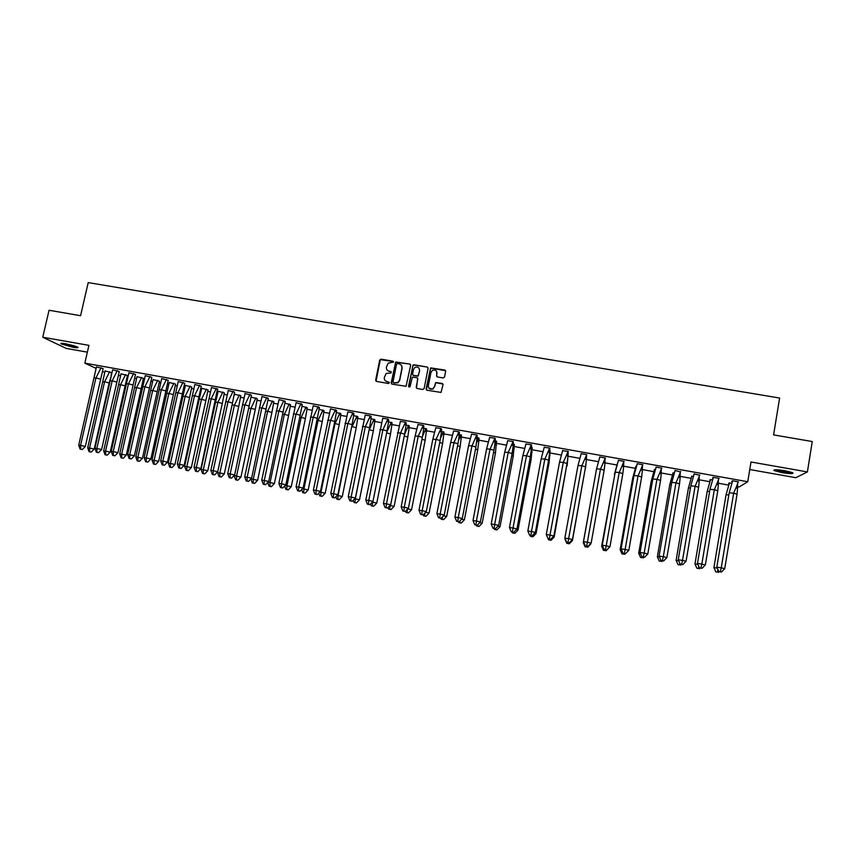 <?xml version="1.0" encoding="UTF-8"?>
<svg xmlns="http://www.w3.org/2000/svg" width="855" height="855" viewBox="0 0 855 855"><rect width="100%" height="100%" fill="white"/><g stroke="black" fill="none" stroke-linecap="round" stroke-linejoin="round"><path stroke-width="1.28" d="M393.482 362.082L392.862 361.173L381.041 359.153L379.706 360.073L375.666 380.122L376.553 381.426L388.384 383.489L389.324 382.837L387.165 381.651C385.049 381.063 384.098 379.663 384.323 377.461L386.204 373.443L391.056 372.972L390.778 371.54L389.249 371.273C387.133 370.685 386.182 369.285 386.396 367.094L388.191 363.151L393.482 362.082M393.407 361.569L380.315 359.613L376.04 381.191M389.228 382.281L387.165 381.651M391.323 371.914L389.249 371.273M781.769 472.612L773.999 470.539C773.251 469.438 776.949 469.513 785.082 470.763L792.884 472.836C793.579 473.937 789.87 473.862 781.769 472.612M72.974 347.258L61.09 343.902C60.16 343.154 61.742 343.122 65.856 343.796L77.762 347.162C78.692 347.91 77.089 347.942 72.974 347.258M749.76 469.534L795.834 477.699L807.398 471.928L812.25 441.543L773.583 434.896L779.61 398.035L88.215 282.61L80.573 315.698L49.056 310.269L42.75 337.223L66.188 348.402L87.36 352.153M443.179 377.953L444.536 377.023L445.637 371.348L444.728 370.033L430.631 367.907L426.1 388.886L426.998 390.211L441.03 392.434L443.029 384.729L442.121 383.403L435.676 382.538L434.393 386.749L432.705 388.95C429.894 389.645 428.451 388.555 428.355 385.701L430.973 372.406L432.491 370.29C435.355 369.446 436.862 370.493 437.001 373.432L436.563 375.655L437.471 376.97L443.179 377.953M96.017 368.345L84.837 363.14L88.92 345.356L42.75 337.223M84.837 363.14L747.751 481.728L739.148 486.987L737.609 486.709M807.398 471.928L751 461.989L747.751 481.728M410.646 365.363L409.748 364.059L395.694 362.007L391.205 382.816L392.103 384.13L406.072 386.3L410.646 365.363M413.948 364.775L427.201 367.03L428.099 368.345L424.123 388.544L422.776 389.474L417.09 388.48L416.193 387.165L417.806 378.979L416.909 377.664L412.356 377.162L410.111 386.46L409.705 387.016L408.54 386.182L413.115 364.946L427.201 367.03M104.641 372.353L102.664 371.433M728.695 485.106L718.36 483.246M709.81 481.707L699.23 479.805M691.032 478.33L680.185 476.385M672.34 474.974L661.246 472.975M653.744 471.629L642.394 469.587M635.244 468.305L622.707 466.05M616.84 464.992L604.432 462.758M598.276 461.657L586.241 459.498M579.701 458.312L568.148 456.239M561.211 454.988L550.139 453M542.818 451.686L532.227 449.783M524.521 448.394L514.4 446.577M506.31 445.124L496.659 443.382M488.194 441.864L479.003 440.207M470.175 438.626L461.433 437.055M452.231 435.398L443.948 433.913M434.393 432.192L426.549 430.781M416.631 428.996L408.059 427.457M398.964 425.822L390.414 424.283M381.383 422.659L373.208 421.194M363.888 419.516L356.075 418.106M346.478 416.385L340.814 415.37M329.154 413.275L323.917 412.324M311.915 410.176L307.095 409.31M294.761 407.087L290.358 406.296M277.683 404.02L273.696 403.304M260.7 400.963L257.12 400.322M243.793 397.928L240.618 397.351M226.97 394.903L224.192 394.401M210.223 391.889L207.851 391.462M193.561 388.897L191.573 388.533M184.851 387.326L184.103 387.187M176.985 385.915L175.382 385.626M168.627 384.408L167.623 384.226M160.484 382.944L159.265 382.73M152.479 381.501L151.207 381.277M144.057 379.994L143.223 379.844M136.405 378.615L134.876 378.338M120.416 375.74L118.621 375.42M103.102 368.644L96.455 366.902M111.588 372.641L105.079 370.942M119.262 371.54L112.646 369.798M127.47 375.495L121.004 373.806M135.507 374.447L128.923 372.716M143.437 378.359L137.003 376.67M151.816 377.376L145.286 375.655M159.468 381.245L153.077 379.556M168.211 380.315L161.713 378.594M175.585 384.13L169.226 382.463M184.68 383.264L178.225 381.554M191.766 387.037L185.46 385.381M201.235 386.225L194.822 384.526M208.032 389.955L201.759 388.309M217.865 389.207L211.495 387.518M224.373 392.894L218.143 391.248M234.569 392.199L228.242 390.521M240.789 395.844L234.601 394.198M251.359 395.213L244.904 393.439M257.28 398.804L251.156 397.105M268.235 398.238L261.993 396.57M273.857 401.775L268.043 400.14M285.196 401.273L278.987 399.616M290.508 404.768L285.004 403.186M302.232 404.33L296.065 402.684M307.244 407.771L302.05 406.243M319.353 407.397L313.229 405.762M324.056 410.795L319.182 409.31M336.549 410.475L330.479 408.85M340.953 413.831L336.389 412.409M353.842 413.574L353.008 412.794L347.814 411.96M357.924 416.877L353.692 415.509M371.209 416.695L370.461 415.925L365.235 415.092M374.982 419.944L371.07 418.629M388.672 419.816L387.999 419.068L382.741 418.234M392.114 423.022L388.544 421.761M406.221 422.969L405.623 422.22L400.332 421.387M409.342 426.111L406.093 424.914M423.845 426.121L423.332 425.395L418.01 424.561M426.645 429.221L423.738 428.077M441.565 429.296L441.127 428.579L435.772 427.757M444.034 432.341L439.908 430.984M459.381 432.491L459.017 431.786L453.631 430.963M461.508 435.473L459.285 434.458M477.272 435.697L475.925 447.005L462.277 518.483L459.103 521.764L456.645 521.293L459.103 521.764M476.994 435.003L471.565 434.19M479.078 438.636L477.753 449.73L475.519 449.121M477.186 437.675L478.8 437.963M495.259 438.925L495.056 438.241L489.594 437.439M496.723 441.8L495.184 440.902M513.342 442.163L513.214 441.49L507.72 440.72M514.454 444.985L513.267 444.151M531.511 445.412L531.468 444.76L525.921 444.012M532.28 448.18L531.447 447.411M549.765 448.693L549.808 448.052L544.218 447.347M550.182 451.397L549.712 450.692M568.115 451.974L568.244 451.355L562.59 450.735M568.18 454.636L568.073 454.091M586.562 455.288L586.776 454.668L581.069 453.652L581.026 454.229M605.105 458.601L605.404 458.002L599.665 456.976L599.59 457.617M623.733 461.946L624.118 461.358L618.347 460.321L618.283 460.963M617.631 462.886L617.363 463.463M642.49 465.302L642.939 464.725L637.135 463.688L637.061 464.329M636.409 466.253L635.778 466.777M661.417 468.7L661.845 468.113L656.02 467.076L655.945 467.717M655.272 469.641L654.289 470.09M680.473 471.939L675.001 470.474L674.916 471.116M674.253 473.05L672.96 472.815L672.885 473.435M699.614 475.262L694.078 473.894L693.993 474.536M693.32 476.47L691.663 476.171L691.577 476.791M719.173 478.383L713.252 477.325L712.568 477.87L713.166 477.966M710.024 481.098L710.473 479.548L709.8 480.061L710.366 480.168M710.452 479.548L712.482 479.912M738.485 481.846L732.532 480.777L731.752 481.301L732.436 481.429M731.752 483.364L729.336 482.936L728.588 483.438L729.251 483.556M605.244 458.633L605.351 458.002M623.872 461.967L623.979 461.337M642.597 465.323L642.693 464.767M410.528 364.615L409.951 364.112M387.24 370.172L389.42 371.487M385.231 380.635L387.347 381.854M409.748 364.059L395.865 362.221L391.547 383.874M397.479 363.567L396.538 364.219L393.011 381.864L393.642 382.784L397.821 382.57L399.552 380.101L401.957 368.035C402.171 365.833 401.219 364.433 399.093 363.845L397.479 363.567M401.39 365.299L402.128 368.249L399.723 380.304L397.992 382.773L393.813 382.987M428.013 367.639L427.34 367.255M417.689 378.209L416.481 388.159M414.098 364.989L412.762 365.919L408.786 386.92M419.484 370.493C419.313 367.49 417.785 366.464 414.889 367.426L413.478 369.456L412.559 374.127L413.457 375.441L417.999 375.944L419.634 370.707L419.089 368.323M412.837 375.11L413.457 375.441M419.634 370.707L418.148 376.157L413.606 375.655M436.681 371.391L436.787 376.563M428.921 388.117L432.844 389.153L434.393 386.749M442.943 384.023L435.804 382.741L434.522 386.952M445.573 370.685L430.76 368.12L426.367 389.859M102.696 381.79L87.702 447.806L89.551 448.02L104.588 381.779L102.696 381.79L105.101 370.888M91.25 452.103L94.2 449.046L89.551 448.02L89.7 451.761L89.08 451.686L91.25 452.103L89.7 451.761M87.702 447.806L89.08 451.686M94.2 449.046L109.173 382.965L104.588 381.779L109.664 371.711M111.588 372.588L111.118 375.516M110.755 377.333L109.173 382.965M103.113 368.591L85.318 446.438L82.304 449.538L80.103 449.121L82.304 449.538M80.103 449.121L78.703 445.177L96.465 366.848M100.623 379.15L95.931 377.931L80.552 445.38L85.318 446.438M78.703 445.177L80.552 445.38L80.723 449.196M101.114 367.682L95.931 377.931L94.039 377.953M76.587 346.606L62.533 343.347M64.969 343.657L74.278 345.805M61.795 343.315L77.26 346.895M791.655 472.313C786.482 472.441 781.149 471.629 775.645 469.876L775.421 469.748M774.587 469.801C780.369 471.65 786.322 472.591 792.435 472.612M777.59 469.823L789.56 471.704M118.599 384.675L103.669 450.863L105.571 451.087L120.544 384.675L118.599 384.675L121.025 373.753M107.238 455.17L110.199 452.113L105.571 451.087L105.699 454.828L105.058 454.742L107.238 455.17L105.699 454.828M103.669 450.863L105.058 454.742M110.199 452.113L125.108 385.851L120.544 384.675L125.61 374.576M127.481 375.441L125.108 385.851M134.577 387.572L119.7 453.93L121.677 454.165L136.586 387.572L134.577 387.572L137.024 376.617M123.302 458.248L126.273 455.181L121.677 454.165L121.773 457.906L121.111 457.831L123.302 458.248L121.773 457.906M119.7 453.93L121.111 457.831M126.273 455.181L141.118 388.758L136.586 387.572L141.631 377.45M143.437 378.305L141.118 388.758M150.63 390.479L135.817 457.008L137.847 457.254L152.692 390.489L150.63 390.479L153.098 379.502M139.44 461.337L142.422 458.269L137.847 457.254L137.922 461.005L137.238 460.92L139.44 461.337L137.922 461.005M135.817 457.008L137.238 460.92M142.422 458.269L157.192 391.665L152.692 390.489L157.726 380.336M159.479 381.18L157.192 391.665M166.757 393.396L152.008 460.108L154.103 460.364L168.873 393.428L166.757 393.396L169.247 382.409M155.663 464.447L158.645 461.379L154.103 460.364L154.146 464.115L153.451 464.03L155.663 464.447L154.146 464.115M152.008 460.108L153.451 464.03M158.645 461.379L173.351 394.593L168.873 393.428L173.907 383.243M175.585 384.066L173.351 394.593M182.959 396.335L168.285 463.218L170.434 463.485L185.14 396.367L182.959 396.335L185.471 385.316M171.951 467.578L174.944 464.489L170.434 463.485L170.444 467.247L169.728 467.151L171.951 467.578L170.444 467.247M168.285 463.218L169.728 467.151M174.944 464.489L189.586 397.532L185.14 396.367L190.152 386.161M191.777 386.973L189.586 397.532M119.273 371.476L101.595 449.548L98.571 452.658L96.359 452.231L98.571 452.658M96.359 452.231L94.948 448.277L112.668 369.745M116.836 382.078L112.165 380.86L96.861 448.49L101.595 449.548M94.948 448.277L96.861 448.49L97 452.306M117.327 370.578L112.165 380.86L110.21 380.881M135.507 374.394L117.937 452.669L114.923 455.79L112.689 455.362L114.923 455.79M112.689 455.362L111.257 451.397L128.945 372.662M133.113 385.028L128.474 383.81L113.234 451.622L117.937 452.669M111.257 451.397L113.234 451.622L113.352 455.448M133.637 373.507L128.474 383.81L126.465 383.82M151.827 377.312L134.374 455.811L131.339 458.943L129.105 458.515L131.339 458.943M129.105 458.515L127.662 454.529L145.297 375.591M149.475 387.978L144.869 386.781L129.693 454.775L134.374 455.811M127.662 454.529L129.693 454.775L129.778 458.59M150.01 376.435L144.869 386.781L142.796 386.77M168.221 380.251L150.875 458.964L147.84 462.106L145.596 461.668L147.84 462.106M145.596 461.668L144.132 457.682L161.734 378.541M165.913 390.949L161.339 389.752L146.237 457.927L150.875 458.964M144.132 457.682L146.237 457.927L146.291 461.764M166.469 379.385L161.339 389.752L159.201 389.741M184.691 383.2L167.473 462.138L164.427 465.28L162.161 464.842L164.427 465.28M162.161 464.842L160.687 460.845L178.246 381.49M182.436 393.941L177.893 392.744L162.856 461.102L167.473 462.138M160.687 460.845L162.856 461.102L162.888 464.938M183.002 382.345L177.893 392.744L175.692 392.723M199.236 399.285L184.627 466.349L186.839 466.627L201.481 399.328L199.236 399.285L201.78 388.245M188.324 470.72L191.317 467.621L186.839 466.627L186.828 470.389L186.091 470.293L188.324 470.72L186.828 470.389M184.627 466.349L186.091 470.293M191.317 467.621L205.895 400.493L201.481 399.328L206.483 389.089M208.043 389.891L205.895 400.493M201.235 386.161L184.135 465.323L181.089 468.476L178.813 468.038L181.089 468.476M178.813 468.038L177.327 464.019L194.844 384.461M199.033 396.944L194.513 395.747L179.55 464.297L184.135 465.323M177.327 464.019L179.55 464.297L179.561 468.134M199.621 385.327L194.513 395.747L192.257 395.715M215.588 402.245L201.053 469.491L203.319 469.78L217.897 402.299L215.588 402.245L218.164 391.184M204.773 473.873L207.776 470.774L203.319 469.78L203.287 473.542L202.528 473.446L204.773 473.873L203.287 473.542M201.053 469.491L202.528 473.446M207.776 470.774L222.289 403.453L217.897 402.299L222.877 392.028M224.373 392.83L222.289 403.453M217.501 388.929L200.893 468.529L197.826 471.682L195.549 471.244L197.826 471.682M195.549 471.244L194.042 467.215L211.516 387.454M215.717 399.958L211.228 398.772L196.34 467.503L200.893 468.529M194.042 467.215L196.34 467.503L196.308 471.34M216.315 388.309L211.228 398.772L208.898 398.729M232.026 405.217L217.555 472.644L219.885 472.943L234.388 405.291L232.09 404.8M221.295 477.037L224.309 473.937L219.885 472.943L219.831 476.716L219.051 476.609L221.295 477.037L219.831 476.716M217.555 472.644L219.051 476.609M224.309 473.937L238.748 406.435L234.388 405.291L239.368 394.989M234.142 395.619L234.623 394.134M240.8 395.769L238.748 406.435M233.618 391.569L234.548 392.456L232.475 402.994L217.715 471.746L214.648 474.91L212.361 474.472L214.648 474.91M212.361 474.472L210.843 470.432L228.264 390.457M232.475 402.994L228.018 401.807L213.194 470.731L217.715 471.746M210.843 470.432L213.194 470.731L213.141 474.568M233.094 391.323L228.018 401.807L225.624 401.754M234.227 475.401L236.536 476.128L250.964 408.295L248.848 408.22M237.904 480.221L240.928 477.111L236.536 476.128L236.44 479.901L235.649 479.794L237.904 480.221L236.44 479.901M234.142 475.818L235.649 479.794M240.928 477.111L255.292 409.438L250.964 408.295L255.923 397.96M257.291 398.729L255.292 409.438M249.959 394.337L251.317 395.673L234.633 474.974L231.555 478.148L229.258 477.71L231.555 478.148M229.258 477.71L227.719 473.659L245.096 393.471M251.317 395.673L251.37 395.138M249.318 406.029L244.893 404.853L230.145 473.969L234.633 474.974M227.719 473.659L230.145 473.969L230.059 477.817M249.949 394.337L244.893 404.853L242.435 404.789M250.868 479.014L253.262 479.324L267.615 411.308L265.787 411.244M254.598 483.428L257.622 480.307L253.262 479.324L253.144 483.107L252.321 482.99L254.598 483.428L253.144 483.107M250.825 479.057L252.321 482.99M257.622 480.307L271.911 412.452L267.615 411.308L272.563 400.952M273.867 401.7L271.911 412.452M266.236 409.096L261.844 407.921L266.792 397.586L268.171 398.911L251.627 478.223L248.549 481.408L246.229 480.959L248.549 481.408M246.229 480.959L244.69 476.898L262.015 396.496M268.171 398.911L268.246 398.152M259.322 407.846L261.844 407.921L247.17 477.218L251.627 478.223M244.69 476.898L247.17 477.218L247.063 481.076M267.968 482.263L270.062 482.541L284.352 414.333L282.802 414.28M271.356 486.645L274.391 483.513L270.062 482.541L269.913 486.324L269.079 486.206L271.356 486.645L269.913 486.324M267.679 482.562L269.079 486.206M274.391 483.513L288.616 415.477L284.352 414.333L289.279 403.945M290.518 404.693L288.616 415.477M283.24 412.163L278.88 410.999L283.721 400.845L285.11 402.16L268.705 481.493L265.616 484.678L263.297 484.229L265.616 484.678M263.297 484.229L261.737 480.157L279.019 399.541M285.11 402.16L285.196 401.187M276.293 410.913L278.88 410.999L264.281 480.489L268.705 481.493M261.737 480.157L264.281 480.489L264.142 484.347M285.143 485.522L286.949 485.768L301.163 417.379L299.902 417.326M288.21 489.872L291.245 486.741L286.949 485.768L286.778 489.552L285.912 489.434L288.21 489.872L286.778 489.552M284.608 486.068L285.912 489.434M291.245 486.741L305.395 418.512L301.163 417.379L306.079 406.969M307.255 407.685L305.395 418.512M300.329 415.263L296.001 414.098L300.736 404.126L302.136 405.43L285.869 484.774L282.781 487.97L280.44 487.521L282.781 487.97M280.44 487.521L278.858 483.428L296.097 402.598M302.136 405.43L302.232 404.244M293.351 413.991L296.001 414.098L281.487 483.78L285.869 484.774M278.858 483.428L281.487 483.78L281.316 487.639M300.736 404.126L301.024 403.485M302.403 488.804L303.92 489.017L318.06 420.436L317.087 420.393M305.139 493.121L308.185 489.979L303.92 489.017L303.717 492.801L302.83 492.683L305.139 493.121L303.717 492.801M301.633 489.605L302.83 492.683M308.185 489.979L322.26 421.568L318.06 420.436L322.966 409.994M324.066 410.699L322.26 421.568M317.504 418.362L313.208 417.208L317.825 407.418L319.236 408.711L303.119 488.066L300.02 491.272L297.668 490.823L300.02 491.272M297.668 490.823L296.076 486.719L313.261 405.676M319.236 408.711L319.353 407.301M310.483 417.09L313.208 417.208L298.769 487.083L303.119 488.066M296.076 486.719L298.769 487.083L298.566 490.941M317.825 407.418L318.21 406.563M319.749 492.106L320.967 492.277L335.032 423.514L334.348 423.482M322.153 496.381L325.199 493.228L320.967 492.277L320.743 496.071L319.834 495.943L322.153 496.381L320.743 496.071M318.744 493.153L319.834 495.943M325.199 493.228L339.211 424.636L335.032 423.514L339.927 413.04M340.953 413.735L339.211 424.636M334.765 421.483L330.5 420.329L335.01 410.731L336.432 412.014L334.765 421.483L320.454 491.379L317.344 494.585L314.982 494.137L317.344 494.585M314.982 494.137L313.379 490.022L330.511 408.765M336.432 412.014L336.56 410.379M327.711 420.211L330.5 420.329L316.136 490.396L320.454 491.379M313.379 490.022L316.136 490.396L315.901 494.265M335.01 410.731L335.491 409.663M337.18 495.419L338.11 495.547L351.704 426.581M339.243 499.662L342.299 496.499L338.11 495.547L337.843 499.352L336.913 499.213L339.243 499.662L337.843 499.352M335.93 496.723L336.913 499.213M342.299 496.499L356.236 427.724L352.1 426.602L356.973 416.096M357.935 416.77L356.236 427.724M352.1 424.614L347.878 423.471L352.281 414.055L353.703 415.327L352.1 424.614L337.875 494.703L334.754 497.931L332.381 497.471L334.754 497.931M332.381 497.471L330.757 493.346L347.846 411.875M353.703 415.327L353.842 413.467M345.014 423.343L347.878 423.471L333.589 493.73L337.875 494.703M330.757 493.346L333.589 493.73L333.322 497.61M352.281 414.055L352.848 412.773M354.697 498.754L355.327 498.85L369.136 429.702M356.417 502.954L359.485 499.79L355.327 498.85L355.028 502.644L354.077 502.505L356.417 502.954L355.028 502.644M353.201 500.303L354.077 502.505M359.485 499.79L373.336 430.824L369.232 429.712L374.095 419.174M374.982 419.826L373.336 430.824M369.531 427.767L365.331 426.624L369.638 417.4L371.07 418.661L369.531 427.767L355.381 498.059L352.26 501.287L349.866 500.827L352.26 501.287M349.866 500.827L348.231 496.691L365.267 414.996M371.07 418.661L371.22 416.577M362.413 426.485L365.331 426.624L351.127 497.086L355.381 498.059M348.231 496.691L351.127 497.086L350.839 500.966M369.638 417.4L370.29 415.893M373.678 506.267L376.756 503.093L372.63 502.152L372.299 505.957L371.327 505.818L373.678 506.267L372.299 505.957M370.568 503.905L371.327 505.818M376.756 503.093L390.532 433.934L386.652 432.876M391.301 422.263L386.813 432.074M392.124 422.894L390.532 433.934M387.037 430.941L382.88 429.798L387.08 420.756L388.523 422.007L387.037 430.941L372.972 501.415L369.841 504.653L367.447 504.194L369.841 504.653M367.447 504.194L365.79 500.047L382.773 418.127M388.523 422.007L388.683 419.698M379.887 429.648L382.88 429.798L368.751 500.453L372.972 501.415M365.79 500.047L368.751 500.453L368.43 504.332M387.08 420.756L387.828 419.036M388.01 507.528L388.662 509.142L391.024 509.591L389.666 509.281L390.019 505.455M389.666 509.281L388.662 509.142M390.008 505.476L394.112 506.417L407.803 437.065L404.255 436.093M408.594 425.363L404.65 434.073M391.024 509.591L394.112 506.417M409.353 425.982L407.803 437.065M404.639 434.116L400.514 432.983L404.607 424.133L406.05 425.373L404.639 434.116L390.66 504.792L387.518 508.041L385.103 507.581L387.518 508.041M385.103 507.581L383.435 503.413L400.364 421.28M406.05 425.373L406.221 422.83M397.447 432.822L400.514 432.983L386.471 503.841L390.66 504.792M383.435 503.413L386.471 503.841L386.118 507.72M404.607 424.133L405.441 422.188M407.45 509.206L407.108 512.626L406.082 512.476L408.455 512.936L407.108 512.626M405.548 511.162L406.082 512.476M407.76 508.885L411.554 509.751L425.17 440.207L421.932 439.32M425.972 428.483L422.616 435.986M408.455 512.936L411.554 509.751M426.656 429.071L425.17 440.207M422.327 437.322L418.245 436.189L422.231 427.521L423.685 428.75L422.327 437.322L408.423 508.191L405.281 511.44L402.855 510.98L405.281 511.44M402.855 510.98L401.166 506.801L415.103 436.007L418.042 424.443M423.685 428.75L423.856 425.972M415.103 436.007L418.245 436.189L404.276 507.239L408.423 508.191M401.166 506.801L404.276 507.239L403.891 511.13M422.231 427.521L423.15 425.363M424.956 512.979L424.636 515.993L423.588 515.843L425.972 516.292L424.636 515.993M423.172 514.817L423.588 515.843M425.608 512.305L429.071 513.096L442.612 443.371L439.705 442.569M443.435 431.615L440.614 438.027M425.972 516.292L429.071 513.096M444.044 432.181L442.612 443.371M440.101 440.528L436.05 439.406L439.94 430.931L441.394 432.149L440.101 440.528L426.292 511.611L423.129 514.87L420.692 514.4L423.129 514.87M420.692 514.4L418.993 510.211L432.844 439.214L435.815 427.628M441.394 432.149L441.575 429.135M432.844 439.214L436.05 439.406L422.178 510.659L426.292 511.611M418.993 510.211L422.178 510.659L421.761 514.55M439.94 430.931L440.945 428.547M442.548 516.773L442.249 519.37L441.18 519.209L443.574 519.669L442.249 519.37M440.795 518.258L441.18 519.209M443.542 515.747L446.684 516.463L460.14 446.545L457.575 445.84M460.984 434.768L458.643 440.154M443.574 519.669L446.684 516.463M461.518 435.291L460.14 446.545M457.97 443.766L453.952 442.644L457.735 434.351L459.199 435.569L457.97 443.766L444.237 515.041L441.073 518.301L438.626 517.831L441.073 518.301M438.626 517.831L436.905 513.631L450.671 442.441L453.674 430.824M459.199 435.569L459.381 432.299M450.671 442.441L453.952 442.644L440.154 514.101L444.237 515.041M436.905 513.631L440.154 514.101L439.705 517.991M457.735 434.351L458.836 431.754M460.214 520.61L459.947 522.768L458.857 522.597L461.273 523.068L459.947 522.768M458.472 521.668L458.857 522.597M461.572 519.209L464.383 519.851L477.753 449.73M478.618 437.931L476.727 442.366M461.273 523.068L464.383 519.851M456.645 521.293L454.903 517.072L468.583 445.679L471.618 434.041M475.925 447.005L471.949 445.904L458.237 517.553L462.277 518.483M454.903 517.072L458.237 517.553L457.756 521.454M476.801 434.971L471.949 445.904L468.583 445.679M477.966 524.468L477.742 526.178L476.62 526.007L479.046 526.477L477.742 526.178M476.246 525.088L476.62 526.007M479.698 522.683L482.167 523.249L495.462 452.947L493.559 452.413M496.349 441.116L494.863 444.621M479.046 526.477L482.167 523.249M496.488 441.137L495.462 452.947M493.966 450.275L490.022 449.164L493.613 441.233L495.077 442.441L493.966 450.275L480.403 521.945L477.218 525.237L474.749 524.756L477.218 525.237M474.749 524.756L472.997 520.535L486.591 448.939L489.659 437.279M495.077 442.441L495.28 438.668M486.591 448.939L490.022 449.164L476.406 521.026L480.403 521.945M472.997 520.535L476.406 521.026L475.893 524.927M493.613 441.233L494.874 438.209M495.793 528.358L495.622 529.608L494.479 529.437L496.915 529.897L495.622 529.608M494.094 528.508L494.479 529.437M497.899 526.178L500.047 526.669L513.246 456.164L511.696 455.726M514.154 444.311L513.075 446.941M496.915 529.897L500.047 526.669M514.283 444.333L513.246 456.164M512.102 453.545L508.201 452.455L511.685 444.707L513.16 445.904L512.102 453.545L498.625 525.43L495.44 528.721L492.961 528.251L495.44 528.721M492.961 528.251L491.187 524.008L504.696 452.21L507.785 440.517M513.16 445.904L513.363 441.853M504.696 452.21L508.201 452.455L494.66 524.521L498.625 525.43M491.187 524.008L494.66 524.521L494.115 528.422M511.685 444.707L513.021 441.458M513.705 532.227L513.588 533.05L512.423 532.879L514.87 533.349L513.588 533.05M512.027 531.928L512.423 532.879M516.206 529.694L518.002 530.111L531.126 459.402L529.918 459.06M532.056 447.518L531.34 449.292M514.87 533.349L518.002 530.111M532.152 447.539L531.126 459.402M530.324 456.848L526.466 455.758L529.854 448.191L531.329 449.388L530.324 456.848L516.944 528.935L513.748 532.238L511.247 531.757L513.748 532.238M511.247 531.757L509.462 527.503L522.886 455.501L526.007 443.788M531.329 449.388L531.543 445.028M522.886 455.501L526.466 455.758L513.011 528.027L516.944 528.935M509.462 527.503L513.011 528.027L512.434 531.938M529.854 448.191L531.276 444.728M531.767 535.7L531.639 536.513L530.453 536.331L532.911 536.801L531.639 536.513M530.047 535.369L530.453 536.331M534.599 533.221L536.053 533.563L549.092 462.662L548.237 462.416M550.032 450.756L549.273 452.648M532.911 536.801L536.053 533.563M550.118 450.767L549.092 462.662M548.643 460.161L544.817 459.071L548.119 451.686L549.594 452.883L548.643 460.161L535.348 532.451L532.141 535.764L529.64 535.283L532.141 535.764M529.64 535.283L527.834 531.008L541.162 458.804L544.314 447.069M549.594 452.883L549.829 448.159M541.162 458.804L544.817 459.071L531.457 531.554L535.348 532.451M527.834 531.008L531.457 531.554L530.848 535.465M548.119 451.686L549.615 448.009M549.925 539.195L549.786 539.997L548.579 539.815L551.048 540.285L549.786 539.997M548.162 538.832L548.579 539.815M553.089 536.769L554.2 537.026L566.641 465.783M551.048 540.285L554.2 537.026M568.169 454.005L567.143 465.932M567.057 463.485L563.274 462.405L566.47 455.202L567.955 456.399L567.057 463.485L553.858 535.989L550.641 539.302L548.119 538.821L550.641 539.302M548.119 538.821L546.292 534.546L559.533 462.127L562.718 450.361M567.955 456.399L568.201 451.344M559.533 462.127L563.274 462.405L550 535.091L553.858 535.989M546.292 534.546L550 535.091L549.359 539.013M566.47 455.202L568.041 451.312M565.07 538.607L565.305 539.142M568.169 542.701L568.03 543.491L566.79 543.299L569.28 543.78L568.03 543.491M564.984 539.088L566.79 543.299M571.674 540.339L572.433 540.52L585.141 469.171M569.28 543.78L572.433 540.52M586.274 457.682L586.231 459.798M585.996 464.03L585.29 469.213M585.568 466.83L581.817 465.761L584.927 458.74L586.402 459.926L585.568 466.83L572.455 539.537L569.227 542.872L566.694 542.38L569.227 542.872M566.694 542.38L564.856 538.094L578.001 465.462L581.218 453.674M586.402 459.926L586.637 454.646M578.001 465.462L581.817 465.761L568.639 538.65L572.455 539.537M564.856 538.094L568.639 538.65L567.955 542.572M584.927 458.74L586.562 455.084M596.138 471.18L583.27 542.594L583.954 542.69M586.509 546.227L586.359 547.008L585.098 546.815L586.359 547.008M583.27 542.594L585.098 546.815M590.356 543.93L590.869 543.395M596.074 471.169L596.587 468.679M587.599 547.296L590.762 544.026M604.453 460.952L604.421 463.068M604.164 470.197L600.456 469.128L603.47 462.288L604.955 463.474L604.164 470.197L591.147 543.117L587.909 546.452L585.365 545.96L587.909 546.452M585.365 545.96L583.505 541.653L596.566 468.818L599.815 457.008M604.955 463.474L605.094 458.408M596.566 468.818L600.456 469.128L587.374 542.23L591.147 543.117M583.505 541.653L587.374 542.23L586.658 546.163M603.47 462.288L605.19 457.97M614.809 474.514L601.653 546.11L602.7 546.27M604.934 549.744L604.784 550.545L603.491 550.342L604.784 550.545M601.653 546.11L603.491 550.342M614.371 474.482L617.588 462.876M606.003 550.823L609.177 547.542M622.718 464.393L622.697 466.338M622.857 473.574L619.191 472.516L622.119 465.847L623.594 467.033L622.857 473.574L609.936 546.708L606.697 550.054L604.132 549.562L606.697 550.054M604.132 549.562L602.251 545.234L615.215 472.195L618.422 460.343M623.594 467.033L623.733 461.796M615.215 472.195L619.191 472.516L606.206 545.832L609.936 546.708M602.251 545.234L606.206 545.832L605.447 549.765M622.119 465.847L623.904 461.326M633.566 477.881L632.753 477.817L620.132 549.637L621.542 549.851M623.466 553.281L623.306 554.093L621.991 553.89L623.306 554.093M620.132 549.637L621.991 553.89M632.753 477.817L635.992 466.178M624.503 554.371L625.24 553.613M641.079 468.903L641.068 469.619M635.767 466.798L635.981 466.178M641.645 476.972L638.022 475.914L640.855 469.438L642.34 470.613L641.645 476.972L628.82 550.31L625.571 553.666L622.996 553.174L625.571 553.666M622.996 553.174L621.104 548.835L633.972 475.583L637.285 463.72M642.34 470.613L642.458 465.398M637.264 463.709L637.05 464.383M633.972 475.583L638.022 475.914L625.133 549.444L628.82 550.31M621.104 548.835L625.133 549.444L624.342 553.377M640.855 469.438L642.725 464.693M652.429 481.258L651.232 481.162L638.696 553.196L640.491 553.463M642.084 556.84L641.913 557.663L640.566 557.449L641.913 557.663M638.696 553.196L640.566 557.449M651.232 481.162L654.503 469.502M643.11 557.941L643.826 557.193M654.193 470.346L654.46 469.491M660.541 480.392L656.95 479.345L659.697 473.029L661.182 474.215L660.541 480.392L647.801 553.944L644.542 557.3L641.955 556.808L644.542 557.3M641.955 556.808L640.042 552.458L652.825 478.992L656.159 467.097M661.182 474.215L661.289 469.01M656.116 467.087L655.838 468.006M652.825 478.992L656.95 479.345L644.157 553.089L647.801 553.944M640.042 552.458L644.157 553.089L643.334 557.022M659.697 473.029L661.631 468.08M671.378 484.667L669.796 484.529L657.356 556.765L659.526 557.097M660.862 560.111L660.616 561.254L659.248 561.04L660.616 561.254M657.356 556.765L659.248 561.04M669.796 484.529L673.099 472.836M661.802 561.521L662.507 560.784M672.703 473.916L673.035 472.826M679.522 483.823L675.974 482.776L678.635 476.652L680.12 477.827L679.522 483.823L666.879 557.588L663.619 560.955L661.022 560.463L663.619 560.955M661.022 560.463L659.087 556.103L671.763 482.423L675.14 470.496M680.12 477.827L680.217 472.644M675.076 470.485L674.734 471.639M671.763 482.423L675.974 482.776L663.277 556.744L666.879 557.588M659.087 556.103L663.277 556.744L662.411 560.677M678.635 476.652L680.633 471.479M690.434 488.077L688.457 487.906L676.113 560.346L678.667 560.741M679.778 563.242L679.415 564.856L678.026 564.642L679.415 564.856M676.113 560.346L678.026 564.642M688.457 487.906L691.802 476.192M680.58 565.123L681.296 564.396M691.321 477.496L691.706 476.182M698.599 487.275L695.094 486.239L697.68 480.275L699.155 481.451L698.599 487.275L686.063 561.254L682.792 564.631L680.174 564.129L682.792 564.631M680.174 564.129L678.229 559.758L690.808 485.864L694.217 473.916M699.155 481.451L699.24 476.288M694.132 473.894L693.726 475.295M690.808 485.864L695.094 486.239L682.504 560.41L686.063 561.254M678.229 559.758L682.504 560.41L681.606 564.353M697.68 480.275L699.743 474.91M709.575 491.518L707.213 491.304L694.965 563.958L697.904 564.407M698.802 566.405L698.311 568.479L696.889 568.254L698.311 568.479M694.965 563.958L696.889 568.254M707.213 491.304L710.591 479.57M699.465 568.746L700.192 567.998M717.783 490.738L714.32 489.712L716.811 483.93L718.296 485.095L717.783 490.738L705.343 564.941L702.062 568.329L699.433 567.827L702.062 568.329M699.433 567.827L697.466 563.434L709.949 489.327L713.391 477.347M718.296 485.095L718.371 479.965M713.284 477.325L712.814 478.96M709.949 489.327L714.32 489.712L701.827 564.108L705.343 564.941M697.466 563.434L701.827 564.108L700.886 568.051M716.811 483.93L718.948 478.34M728.823 494.97L726.066 494.714L713.914 567.581L717.238 568.094M717.922 569.601L717.313 572.123L715.859 571.899L717.313 572.123M713.914 567.581L715.859 571.899M726.066 494.714L729.475 482.957M718.446 572.39L719.183 571.632M728.823 484.721L728.823 483.278M737.063 494.222L733.643 493.207L736.059 487.596L737.534 488.761L737.063 494.222L724.73 568.65L721.438 572.038L718.798 571.535L721.438 572.038M718.798 571.535L716.811 567.132L729.187 492.801L732.66 480.799M737.534 488.761L737.598 483.652M731.987 481.141L731.998 482.648M729.187 492.801L733.643 493.207L721.246 567.816L724.73 568.65M716.811 567.132L721.246 567.816L720.273 571.771M736.059 487.596L738.25 481.803M239.892 395.245L240.768 396.089M257.237 399.253L255.944 397.97M273.792 402.438L272.478 401.134M290.433 405.633L289.108 404.34M307.148 408.85L305.812 407.568M323.938 412.078L322.602 410.795M340.824 415.327L339.478 414.044M357.785 418.587L356.428 417.315M374.832 421.857L373.464 420.596M391.964 425.149L390.596 423.888M409.171 428.451L407.803 427.201M426.474 431.775L425.095 430.535M443.863 435.11L442.473 433.87M461.337 438.465L459.947 437.236M478.896 441.832L477.496 440.603M475.626 437.781L477.09 439M496.541 445.209L495.141 443.991M514.272 448.608L513.011 447.528M532.099 452.017L531.158 451.237M550.022 455.448L549.412 454.956"/></g></svg>
